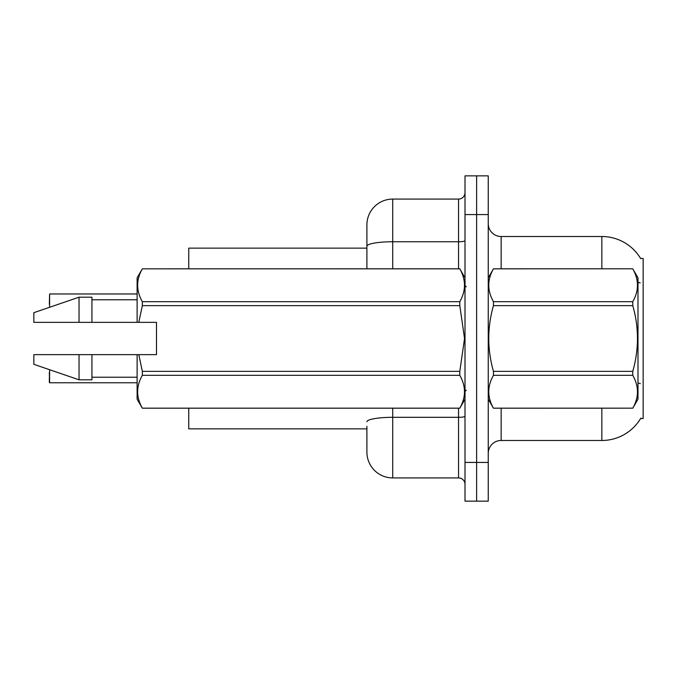 <?xml version="1.0" encoding="UTF-8"?>
<svg xmlns="http://www.w3.org/2000/svg" width="677" height="677" viewBox="0 0 677 677"><rect width="100%" height="100%" fill="white"/><g stroke="black" fill="none" stroke-linecap="round" stroke-linejoin="round"><path stroke-width="1.02" d="M640.814 418.149A45.181 45.181 0 0 1 601.845 440.482A45.181 45.181 0 0 0 640.586 418.538L643.15 418.538L643.15 258.462L640.586 258.462A45.181 45.181 0 0 0 601.845 236.518L501.149 236.518A12.905 12.905 0 0 1 488.244 223.613A12.905 12.905 0 0 0 501.149 236.518L501.149 268.794M366.9 246.233L366.9 224.899A25.819 25.819 0 0 1 392.719 199.08L392.719 241.757A25.819 4.485 180 0 0 366.9 246.233L366.9 268.794L366.9 239.099L366.9 248.137L188.756 248.137L188.756 268.794M366.9 428.863L188.756 428.863L188.756 408.206M488.244 453.387A12.905 12.905 0 0 1 501.149 440.482L601.845 440.482L601.845 408.206M476.625 462.425L476.625 501.149L488.244 501.149L488.244 462.425L476.625 462.425L476.625 501.149L465.006 501.149L465.006 462.425L476.625 462.425L476.625 214.575L476.625 462.425M465.006 462.425L465.006 175.851L476.625 175.851L476.625 214.575L476.625 175.851L488.244 175.851L488.244 462.425M601.845 268.794L601.845 236.518A45.181 45.181 0 0 1 640.687 258.622A45.181 45.181 0 0 0 601.845 236.518A45.181 45.181 0 0 1 640.586 258.462M366.9 426.282L366.9 452.101A25.819 25.819 0 0 0 392.719 477.92L458.549 477.92L458.549 408.206M465.006 175.851L476.625 175.851M392.719 199.08L458.549 199.08A6.457 6.457 0 0 0 465.006 192.632M465.006 484.368A6.457 6.457 0 0 0 458.549 477.92M49.345 304.295L49.599 293.97L137.118 293.97M49.599 369.718L49.599 382.767L49.345 372.452M49.599 382.767L137.118 382.767M49.345 382.513L49.345 377.614M488.244 277.832L493.457 268.828C487.212 279.736 487.212 290.687 493.457 301.688L632.767 301.688C639.02 290.78 639.02 279.829 632.767 268.828L637.988 277.832L637.988 399.168L632.767 408.206C639.02 397.264 639.02 386.313 632.767 375.312L493.457 375.312C487.212 386.22 487.212 397.171 493.457 408.172L632.767 408.172L493.457 408.206L488.244 399.168M632.767 301.688L632.767 305.64L493.457 305.64C487.212 327.49 487.212 349.4 493.457 371.36L493.457 375.312M493.457 371.36L632.767 371.36C639.02 349.4 639.02 327.49 632.767 305.64M632.767 371.36L632.767 375.312M493.457 268.794L632.767 268.794L493.457 268.828M493.457 301.688L493.457 305.64M138.793 322.362L156.489 322.362L156.489 354.638L138.793 354.638L142.339 371.36L459.793 371.36L464.54 338.5L459.793 305.64L142.339 305.64L138.793 322.362L137.118 322.362L137.118 277.832L142.339 268.828C136.085 279.736 136.085 290.687 142.339 301.688L459.793 301.688C466.038 290.78 466.038 279.829 459.793 268.828L142.339 268.828L459.793 268.794L465.006 277.832M459.793 371.36L459.793 375.312L142.339 375.312C136.085 386.22 136.085 397.171 142.339 408.172L459.793 408.172C466.038 397.264 466.038 386.313 459.793 375.312M138.793 354.638L137.118 354.638L137.118 399.168L142.339 408.206L459.793 408.206L465.006 399.168M142.339 371.36L142.339 375.312M137.118 354.638L91.937 354.638L91.937 379.805L79.031 379.805L79.031 354.638L33.85 354.638L33.85 364.319L79.031 379.805M91.937 354.638L79.031 354.638M33.85 354.638L50.927 354.638M459.793 301.688L459.793 305.64M142.339 301.688L142.339 305.64M79.031 297.195L79.031 322.362L33.85 322.362L33.85 312.681L79.031 297.195L91.937 297.195L91.937 322.362L137.118 322.362M79.031 322.362L91.937 322.362M501.149 408.206L501.149 440.482M640.171 282.884A45.181 7.845 180 0 0 637.988 282.326M640.315 383.614A45.181 7.845 180 0 0 637.988 383.013M488.244 214.575L465.006 214.575M488.498 277.392A12.905 2.243 0 0 1 488.244 276.944M392.719 408.206L392.719 477.92M465.006 416.194A6.457 1.117 0 0 1 458.549 417.311L392.719 417.311A25.819 4.485 180 0 0 366.9 421.796M392.719 268.794L392.719 241.757L458.549 241.757L458.549 199.08M458.549 268.794L458.549 241.757A6.457 1.117 0 0 0 465.006 240.631M49.599 293.97L49.599 307.282M466.301 286.862L465.006 285.576M91.937 377.224L137.118 377.224M91.937 299.776L137.118 299.776M466.301 390.138L465.006 391.424"/></g></svg>
